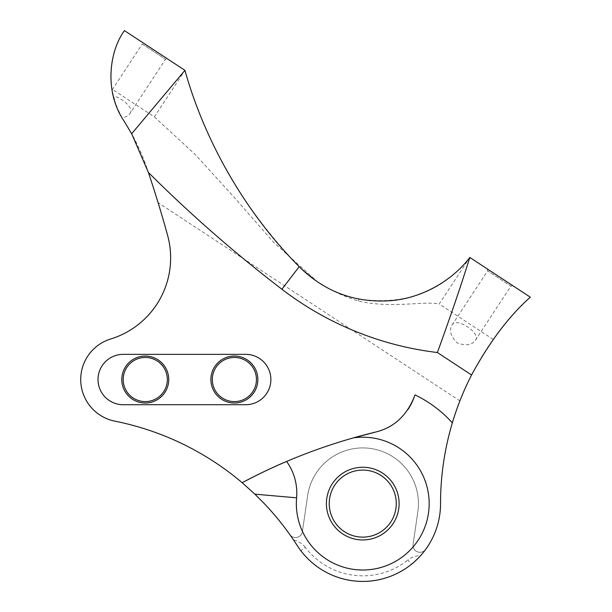 <?xml version="1.0" encoding="UTF-8"?>
<svg xmlns="http://www.w3.org/2000/svg" width="612" height="612" viewBox="0 0 612 612"><rect width="100%" height="100%" fill="white"/><g stroke="black" fill="none" stroke-linecap="round" stroke-linejoin="round"><path stroke-width="0.46" stroke-dasharray="3.06 2.29" d="M420.039 555.742A19.492 19.492 0 0 1 420.49 555.75L411.348 564.363L407.867 560.011A19.492 19.492 0 0 1 420.039 555.742M411.348 564.363A77.793 77.793 0 0 1 300.875 550.754L305.304 547.38A72.231 72.231 0 0 0 407.867 560.011M300.875 550.754L293.63 540.082A282.897 282.897 0 0 0 114.804 421.132A42.419 42.419 0 0 1 110.718 338.979A84.869 84.869 0 0 0 167.596 235.345A1185.092 1185.092 0 0 0 158.095 202.664L147.117 168.667C141.211 151.455 133.546 135.627 124.121 121.168L122.102 117.886C125.835 117.137 128.436 115.691 129.905 113.549L165.538 59.295L142.267 44.01L141.862 42.052L167.497 58.89L141.862 42.052M116.127 105.318L112.004 90.094L142.267 44.01L165.538 59.295L167.497 58.89M475.287 340.387C482.172 333.685 455.496 316.121 452.008 325.102C448.933 330.151 450.593 336.065 457.011 342.827C465.786 346.04 471.875 345.229 475.287 340.387L510.913 286.133L487.642 270.848L487.236 268.89L512.879 285.728L487.236 268.89M452.008 325.102L487.642 270.848L510.913 286.133L512.879 285.728M210.895 379.532A23.478 23.478 0 0 0 234.381 403.017A23.478 23.478 0 0 0 257.859 379.532A23.478 23.478 0 0 0 234.381 356.054A23.478 23.478 0 0 0 210.895 379.532M256.443 379.532A22.063 22.063 0 0 1 234.381 401.602A22.063 22.063 0 0 1 212.31 379.532A22.063 22.063 0 0 1 234.381 357.469A22.063 22.063 0 0 1 256.443 379.532M121.788 379.532A23.478 23.478 0 0 0 145.266 403.017A23.478 23.478 0 0 0 168.744 379.532A23.478 23.478 0 0 0 145.266 356.054A23.478 23.478 0 0 0 121.788 379.532M167.336 379.532A22.063 22.063 0 0 1 145.266 401.602A22.063 22.063 0 0 1 123.203 379.532A22.063 22.063 0 0 1 145.266 357.469A22.063 22.063 0 0 1 167.336 379.532M98.019 379.532A25.176 25.176 0 0 0 123.203 404.716L245.695 404.716A25.176 25.176 0 0 0 270.871 379.532A25.176 25.176 0 0 0 245.695 354.356L123.203 354.356A25.176 25.176 0 0 0 98.019 379.532M493.211 339.438L439.232 303.988L469.802 257.438L530.313 297.18A282.239 282.239 0 0 0 493.211 339.438C490.128 343.546 471.921 369.411 459.903 400.891A282.239 282.239 0 0 0 440.556 503.607A77.793 77.793 0 0 1 425.6 549.454A6.962 6.962 0 0 1 413.092 544.351L417.858 511.64A55.692 55.692 0 0 0 362.755 447.915A55.692 55.692 0 0 0 307.652 495.567L302.397 531.583A6.962 6.962 0 0 1 289.836 534.613A6.962 6.962 0 0 0 302.397 531.583L307.652 495.567A55.692 55.692 0 0 1 362.755 447.915A55.692 55.692 0 0 1 417.858 511.64L413.092 544.351A6.962 6.962 0 0 0 425.6 549.454A77.793 77.793 0 0 1 420.49 555.75M112.004 90.094L111.812 88.939A82.911 82.911 0 0 1 124.427 30.6L184.939 70.342L154.362 116.892L111.812 88.939M129.905 113.549C134.724 108.837 122.346 97.752 113.235 96M329.233 503.607A33.522 33.522 0 0 0 362.755 537.129A33.522 33.522 0 0 0 396.278 503.607A33.522 33.522 0 0 0 362.755 470.077A33.522 33.522 0 0 0 329.233 503.607M414.316 396.668A39.688 39.688 0 0 1 414.967 394.885M286.615 461.456A565.083 565.083 0 0 1 353.568 437.832M381.957 430.098A54.46 54.46 0 0 0 407.913 409.573M122.102 117.886L116.701 106.794M154.362 116.892L195.136 154.438L234.151 197.286L273.457 242.13L318.355 282.553C330.847 290.394 344.089 296.522 358.081 300.936C390.357 308.823 424.912 300.729 439.232 303.988M469.802 257.438C442.553 291.626 405.702 305.518 359.267 299.123C344.64 296.33 331 290.807 318.355 282.553L299.949 267.475C243.79 209.243 205.448 143.537 184.939 70.342M305.304 547.38A19.492 19.492 0 0 0 293.63 540.082M459.903 400.891L158.095 202.664M358.081 300.936L359.267 299.123"/><path stroke-width="0.92" d="M399.108 503.607A36.353 36.353 0 0 1 362.755 539.952A36.353 36.353 0 0 1 326.403 503.607A36.353 36.353 0 0 1 362.755 467.254A36.353 36.353 0 0 1 399.108 503.607M329.233 503.607A33.522 33.522 0 0 0 362.755 537.129A33.522 33.522 0 0 0 396.278 503.607A33.522 33.522 0 0 0 362.755 470.077A33.522 33.522 0 0 0 329.233 503.607M257.859 379.532A23.478 23.478 0 0 1 234.381 403.017A23.478 23.478 0 0 1 210.895 379.532A23.478 23.478 0 0 1 234.381 356.054A23.478 23.478 0 0 1 257.859 379.532M212.31 379.532A22.063 22.063 0 0 0 234.381 401.602A22.063 22.063 0 0 0 256.443 379.532A22.063 22.063 0 0 0 234.381 357.469A22.063 22.063 0 0 0 212.31 379.532M168.744 379.532A23.478 23.478 0 0 1 145.266 403.017A23.478 23.478 0 0 1 121.788 379.532A23.478 23.478 0 0 1 145.266 356.054A23.478 23.478 0 0 1 168.744 379.532M123.203 379.532A22.063 22.063 0 0 0 145.266 401.602A22.063 22.063 0 0 0 167.336 379.532A22.063 22.063 0 0 0 145.266 357.469A22.063 22.063 0 0 0 123.203 379.532M98.019 379.532A25.176 25.176 0 0 0 123.203 404.716L245.695 404.716A25.176 25.176 0 0 0 270.871 379.532A25.176 25.176 0 0 0 245.695 354.356L123.203 354.356A25.176 25.176 0 0 0 98.019 379.532M469.802 257.438C461.303 284.779 450.493 316.465 437.373 352.52A317.896 317.896 0 0 1 281.903 289.247L299.184 266.694L299.949 267.475C325.255 292.023 355.404 303.101 390.402 300.691C423.565 298.228 453.76 278.927 469.802 257.438L530.313 297.18C509.108 315.976 489.531 341.909 471.569 374.972A282.239 282.239 0 0 0 452.344 422.861C444.457 449.384 440.525 476.297 440.556 503.607A77.793 77.793 0 0 1 297.363 545.751C287.464 530.382 276.44 516.329 264.292 503.607L254.89 494.167L242.153 482.692A565.083 565.083 0 0 1 286.615 461.456C274.413 466.497 259.595 473.581 242.153 482.692A282.897 282.897 0 0 0 114.804 421.132A42.419 42.419 0 0 1 110.718 338.979A84.869 84.869 0 0 0 167.596 235.345A1185.092 1185.092 0 0 0 148.395 172.454L131.664 133.745L124.121 121.168C103.757 91.203 109.548 50.873 124.427 30.6L184.939 70.342L131.664 133.745M296.346 503.607A66.41 66.41 0 0 0 362.755 570.017A66.41 66.41 0 0 0 429.165 503.607A66.41 66.41 0 0 0 353.568 437.832A565.083 565.083 0 0 1 375.5 432.087L353.568 437.832A565.083 565.083 0 0 0 286.615 461.456A54.193 54.193 0 0 1 296.598 497.816A66.41 66.41 0 0 0 296.346 503.607M452.344 422.861A120.602 120.602 0 0 0 414.967 394.885L414.316 396.668C406.643 415.877 393.707 427.681 375.5 432.087A54.46 54.46 0 0 0 381.957 430.098M407.913 409.573A54.46 54.46 0 0 0 414.316 396.668M116.701 106.794L116.127 105.318M299.184 266.694C244.655 211.828 204.615 140.638 184.939 70.342M471.569 374.972L437.373 352.52M281.903 289.247A1364.607 1364.607 0 0 1 148.395 172.454M296.598 497.816L254.89 494.167"/></g></svg>
